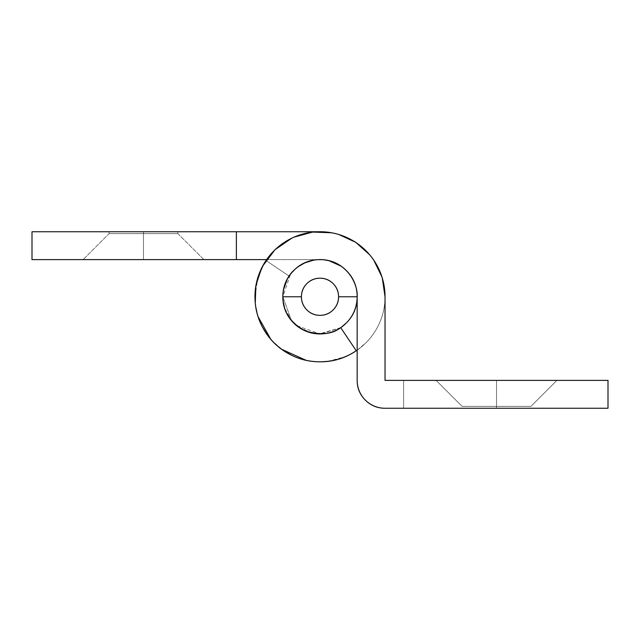 <?xml version="1.0" encoding="UTF-8"?>
<svg xmlns="http://www.w3.org/2000/svg" width="640" height="640" viewBox="0 0 640 640"><rect width="100%" height="100%" fill="white"/><g stroke="black" fill="none" stroke-linecap="round" stroke-linejoin="round"><path stroke-width="0.48" stroke-dasharray="3.2 2.4" d="M143.48 233.6L143.48 231.744L109.112 231.744L143.48 231.744L109.112 231.744L143.48 231.744L143.48 233.6L109.112 233.6L143.48 233.6L109.112 233.6L143.48 233.6L143.48 259.616L83.096 259.616L143.48 259.616L83.096 259.616L143.48 259.616L143.48 233.6L109.112 233.6L143.48 233.6L109.112 233.6L143.48 233.6L143.48 231.744L109.112 231.744L143.48 231.744L109.112 231.744L143.48 231.744L143.48 233.6L109.112 233.6L143.48 233.6L109.112 233.6L143.48 233.6L143.48 259.616L83.096 259.616L143.48 259.616L83.096 259.616L143.48 259.616L143.48 233.6L109.112 233.6L143.48 233.6L109.112 233.6L143.48 233.6L143.48 231.744L109.112 231.744L143.48 231.744L109.112 231.744L143.48 231.744L143.48 233.6L109.112 233.6L143.48 233.6L109.112 233.6L143.48 233.6L143.48 259.616L83.096 259.616L143.48 259.616L83.096 259.616L143.48 259.616L143.48 233.6L177.856 233.6L143.48 233.6L177.856 233.6L143.48 233.6L143.48 259.616L83.096 259.616L203.872 259.616L83.096 259.616L203.872 259.616L83.096 259.616L203.872 259.616L143.48 259.616L203.872 259.616L143.48 259.616L203.872 259.616L143.48 259.616L143.48 233.6L177.856 233.6L143.48 233.6L177.856 233.6L143.48 233.6L143.48 231.744L177.856 231.744L109.112 231.744L177.856 231.744L109.112 231.744L177.856 231.744L109.112 231.744L177.856 231.744L143.48 231.744L177.856 231.744L143.48 231.744L143.48 233.6L177.856 233.6L143.48 233.6L177.856 233.6L143.48 233.6L143.48 259.616L203.872 259.616L143.48 259.616L203.872 259.616L143.48 259.616L143.48 233.6L177.856 233.6L143.48 233.6L177.856 233.6L143.48 233.6L143.48 231.744L177.856 231.744L143.48 231.744L177.856 231.744L143.48 231.744L143.48 233.6L177.856 233.6L143.48 233.6L177.856 233.6L143.48 233.6L143.48 259.616L203.872 259.616L143.48 259.616L203.872 259.616L143.48 259.616L143.48 233.6L177.856 233.6L143.48 233.6L177.856 233.6L143.48 233.6L143.48 231.744L177.856 231.744L143.48 231.744L177.856 231.744L143.48 231.744L143.48 233.6M257.968 277.04L254.968 296.776C254.968 305.4 256.616 313.696 259.92 321.664C263.216 329.632 267.92 336.664 274.016 342.76C280.112 348.856 287.144 353.552 295.112 356.856C303.08 360.16 311.376 361.808 320 361.808C328.624 361.808 336.92 360.16 344.888 356.856C352.856 353.552 359.888 348.856 365.984 342.76C372.08 336.664 376.784 329.632 380.08 321.664C383.384 313.696 385.032 305.4 385.032 296.776C385.032 288.152 383.384 279.856 380.08 271.888C376.784 263.92 372.08 256.888 365.984 250.792C359.888 244.688 352.856 239.992 344.888 236.696C336.92 233.392 328.624 231.744 320 231.744A65.032 65.032 0 0 1 385.032 296.776A65.032 65.032 0 0 0 320 231.744L32 231.744L32 259.616L320 259.616C334.568 257.76 358.096 274.2 357.16 296.776A37.16 37.16 0 0 0 320 259.616A37.16 37.16 0 0 0 282.84 296.776L291.512 320.664L282.84 296.776C282.184 310.56 289.832 322 305.776 331.104C323.496 335.944 336.992 333.264 346.28 323.048C352.744 317.2 356.376 308.44 357.16 296.776C356.376 308.44 352.744 317.2 346.28 323.048C336.992 333.264 323.496 335.944 305.776 331.104C289.832 322 282.184 310.56 282.84 296.776C282.84 289.232 284.936 282.336 289.144 276.072C284.992 282.352 282.888 289.248 282.84 296.776C282.888 289.248 284.992 282.352 289.144 276.072L266 260.544A65.032 65.032 0 0 0 320 361.808A65.032 65.032 0 0 0 385.032 296.776A65.032 65.032 0 0 1 320 361.808A65.032 65.032 0 0 1 266 260.544L289.088 276.032M365.984 250.792C359.888 244.688 352.856 239.992 344.888 236.696C336.92 233.392 328.624 231.744 320 231.744L32 231.744L32 259.616L320 259.616C330.264 259.616 339.024 263.24 346.28 270.496C353.536 277.752 357.16 286.512 357.16 296.776C358.096 274.2 334.568 257.76 320 259.616C330.264 259.616 339.024 263.24 346.28 270.496C353.536 277.752 357.16 286.512 357.16 296.776L357.16 296.792M340.736 327.688L320.76 333.928L340.736 327.688M294.336 323.648L306.104 331.368L320 333.936C309.736 333.936 300.976 330.304 293.72 323.048M298.016 266.76L290.568 274.032L282.84 296.776A37.16 37.16 0 0 0 320 333.936A37.16 37.16 0 0 0 357.16 296.776C358.008 285.392 349.04 265.576 329.016 260.72C309.056 255.584 291.816 268.848 287.208 279.288C281.104 288.928 279.696 310.632 295.08 324.344C310.272 338.272 331.728 334.68 340.704 327.632A37.16 37.16 0 0 1 282.84 296.776A37.16 37.16 0 0 1 320 259.616A37.16 37.16 0 0 1 357.16 296.776L357.16 380.384L357.16 296.776A37.16 37.16 0 0 0 320 259.616A37.16 37.16 0 0 0 282.84 296.776A37.16 37.16 0 0 1 289.144 276.072L266 260.544L263.712 264.184M236.384 259.616L236.384 231.744L236.384 259.616M346.28 323.048C339.024 330.304 330.264 333.936 320 333.936L296.456 325.552M289.144 276.072L266 260.544A65.032 65.032 0 0 0 254.968 296.776C254.968 305.4 256.616 313.696 259.92 321.664L262.416 327.008M267.16 334.704L274.016 342.76L284.648 351.376M291.664 355.312L295.112 356.856C303.08 360.16 311.376 361.808 320 361.808L321.928 361.776M327.832 361.344L344.888 356.856L352.248 353.256M357.16 350.16L365.984 342.76C372.08 336.664 376.784 329.632 380.08 321.664C383.384 313.696 385.032 305.4 385.032 296.776A65.032 65.032 0 0 0 307.272 233A65.032 65.032 0 0 0 259.952 321.736A65.032 65.032 0 0 0 356.232 350.776L340.704 327.632L356.232 350.776M496.52 408.256L496.52 406.4L462.144 406.4L496.52 406.4L462.144 406.4L496.52 406.4L496.52 408.256L462.144 408.256L496.52 408.256L462.144 408.256L496.52 408.256L496.52 380.384L436.128 380.384L496.52 380.384L436.128 380.384L496.52 380.384L496.52 406.4L462.144 406.4L496.52 406.4L462.144 406.4L496.52 406.4L462.144 406.4L496.52 406.4L462.144 406.4L496.52 406.4L496.52 408.256L462.144 408.256L496.52 408.256L462.144 408.256L496.52 408.256L496.52 380.384L436.128 380.384L496.52 380.384L436.128 380.384L496.52 380.384L496.52 406.4L462.144 406.4L496.52 406.4L462.144 406.4L496.52 406.4L462.144 406.4L496.52 406.4L462.144 406.4L496.52 406.4L496.52 408.256L462.144 408.256L530.888 408.256L462.144 408.256L530.888 408.256L462.144 408.256L530.888 408.256L496.52 408.256L530.888 408.256L496.52 408.256L530.888 408.256L496.52 408.256L496.52 380.384L436.128 380.384L496.52 380.384L436.128 380.384L496.52 380.384L496.52 406.4L462.144 406.4L530.888 406.4L496.52 406.4L530.888 406.4L496.52 406.4L496.52 380.384L436.128 380.384L556.904 380.384L436.128 380.384L556.904 380.384L436.128 380.384L556.904 380.384L496.52 380.384L556.904 380.384L496.52 380.384L556.904 380.384L496.52 380.384L496.52 406.4L530.888 406.4L496.52 406.4L530.888 406.4L496.52 406.4L496.52 408.256L530.888 408.256L496.52 408.256L530.888 408.256L496.52 408.256L496.52 406.4L530.888 406.4L496.52 406.4L530.888 406.4L496.52 406.4L496.52 380.384L556.904 380.384L496.52 380.384L556.904 380.384L496.52 380.384L496.52 406.4L530.888 406.4L496.52 406.4L530.888 406.4L496.52 406.4L496.52 408.256L530.888 408.256L496.52 408.256L530.888 408.256L496.52 408.256L496.52 406.4L530.888 406.4L496.52 406.4L530.888 406.4L496.52 406.4L496.52 380.384L556.904 380.384L496.52 380.384L556.904 380.384L496.52 380.384L496.52 406.4L530.888 406.4L496.52 406.4L530.888 406.4L496.52 406.4L496.52 408.256M385.032 380.384L608 380.384L608 408.256L385.032 408.256L403.616 408.256L403.616 380.384L608 380.384L608 408.256L403.616 408.256L403.616 380.384L385.032 380.384L385.032 296.776L385.032 380.384M373.768 260.168L369.568 254.672M338.784 234.504L331.656 232.784M294.16 237.096L291.856 238.144M262.616 266.176L261.616 268.12M255.264 303.176L258.024 316.608M270.952 339.536L281.52 349.232M306.272 360.384L315.32 361.64M340.696 327.64L319.32 333.936M312.152 333.12L298.008 326.752M291.976 321.208L284.584 308.104M283.008 300.432L283.4 290.008M313.76 260.088L323.984 259.8M341.104 266.12L347.696 271.984M357.16 380.384C357.16 388.08 359.88 394.656 365.328 400.096C370.768 405.536 377.336 408.256 385.032 408.256A27.872 27.872 0 0 1 357.16 380.384M403.616 380.384L403.616 408.256L403.616 380.384M282.84 296.776A37.16 37.16 0 0 0 340.704 327.632M357.16 296.776C357.16 286.512 353.536 277.752 346.28 270.496C339.024 263.24 330.264 259.616 320 259.616C309.736 259.616 300.976 263.24 293.72 270.496L293.72 270.496M109.112 231.744L109.112 233.6L83.096 259.616L109.112 233.6L109.112 231.744L109.112 233.6L83.096 259.616M203.872 259.616L177.856 233.6L177.856 231.744L177.856 233.6L203.872 259.616L177.856 233.6L177.856 231.744M436.128 380.384L462.144 406.4L436.128 380.384L462.144 406.4L462.144 408.256M556.904 380.384L530.888 406.4L556.904 380.384L530.888 406.4L530.888 408.256"/><path stroke-width="0.96" d="M32 231.744L320 231.744L32 231.744L32 259.616L236.384 259.616L32 259.616L32 231.744M266.616 259.616L236.384 259.616L236.384 231.744L236.384 259.616L266.616 259.616M296.456 325.552L293.72 323.048C286.464 315.792 282.84 307.04 282.84 296.776C283.088 289.72 284.544 283.888 287.208 279.288C291.816 268.848 309.056 255.584 329.016 260.72C349.04 265.576 358.008 285.392 357.16 296.776C357.16 307.04 353.536 315.792 346.28 323.048L340.736 327.688L346.28 323.048C353.536 315.792 357.16 307.04 357.16 296.776C357.16 307.04 353.536 315.792 346.28 323.048M320.76 333.928L320 333.936L320.76 333.928M293.72 323.048L294.336 323.648M263.712 264.184L257.968 277.04M262.416 327.008L267.16 334.704M284.648 351.376L291.664 355.312M321.928 361.776L327.832 361.344M352.248 353.256L357.16 350.16M385.032 296.776L385.032 380.384L608 380.384L608 408.256L385.032 408.256L608 408.256L608 380.384L385.032 380.384L385.032 296.776C385.032 288.152 383.384 279.856 380.08 271.888C376.784 263.92 372.08 256.888 365.984 250.792C372.08 256.888 376.784 263.92 380.08 271.888C383.384 279.856 385.032 288.152 385.032 296.776A65.032 65.032 0 0 0 320 231.744A65.032 65.032 0 0 0 254.968 296.776C254.968 288.152 256.616 279.856 259.92 271.888C263.216 263.92 267.92 256.888 274.016 250.792C280.112 244.688 287.144 239.992 295.112 236.696C303.08 233.392 311.376 231.744 320 231.744C328.624 231.744 336.92 233.392 344.888 236.696C352.856 239.992 359.888 244.688 365.984 250.792M347.696 271.984L349.288 273.904C354.536 280.624 357.16 288.248 357.16 296.776L357.16 380.384L357.16 296.776C357.16 286.512 353.536 277.752 346.28 270.496C339.024 263.24 330.264 259.616 320 259.616C309.736 259.616 300.976 263.24 293.72 270.496C286.464 277.752 282.84 286.512 282.84 296.776C282.84 303.64 284.608 310.008 288.136 315.896C291.664 321.776 296.456 326.336 302.512 329.568C308.568 332.792 315.024 334.232 321.88 333.888C328.728 333.544 335.008 331.456 340.704 327.632C332.24 334.344 320.496 335.456 305.48 330.984C290.56 323.152 283.008 311.752 282.84 296.776L301.416 296.776A18.584 18.584 0 0 1 320 278.192A18.584 18.584 0 0 1 338.584 296.776L357.16 296.776L338.584 296.776C338.584 301.904 336.768 306.288 333.136 309.912C329.512 313.544 325.128 315.352 320 315.352C314.872 315.352 310.488 313.544 306.864 309.912C303.232 306.288 301.416 301.904 301.416 296.776C301.416 291.64 303.232 287.264 306.864 283.632C310.488 280.008 314.872 278.192 320 278.192C325.128 278.192 329.512 280.008 333.136 283.632C336.768 287.264 338.584 291.64 338.584 296.776A18.584 18.584 0 0 1 320 315.352A18.584 18.584 0 0 1 301.416 296.776L282.84 296.776M356.232 350.776L340.704 327.632L356.232 350.776A65.032 65.032 0 0 1 254.968 296.776C254.968 308.784 258.056 319.936 264.232 330.232C270.416 340.528 278.8 348.504 289.4 354.16C299.992 359.808 311.288 362.328 323.28 361.72C335.28 361.12 346.256 357.472 356.232 350.776C343.84 359.088 330.208 362.712 315.32 361.64M385.032 408.256C377.336 408.256 370.768 405.536 365.328 400.096C359.88 394.656 357.16 388.08 357.16 380.384A27.872 27.872 0 0 0 385.032 408.256M385.032 296.72L382.208 277.48L373.768 260.168M369.568 254.672L355.68 242.28L338.784 234.504M331.656 232.784L312.656 232.056L294.16 237.096M291.856 238.144L274.968 249.72L262.616 266.176M261.616 268.12L255.896 285.24L255.264 303.176M258.024 316.608L270.952 339.536M281.52 349.232L306.272 360.384M340.704 327.632A37.16 37.16 0 0 0 357.16 296.776A37.16 37.16 0 0 1 340.704 327.632L340.696 327.64M319.32 333.936L312.152 333.12M298.008 326.752L291.976 321.208M284.584 308.104L283.008 300.432M283.4 290.008L287.208 279.288L290.568 274.032L293.72 270.496M298.016 266.76L304.92 262.808L313.76 260.088M323.984 259.8L329.016 260.72L341.104 266.12"/></g></svg>
